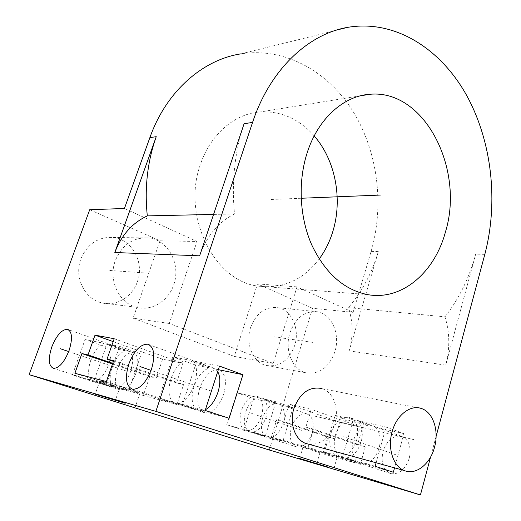 <?xml version="1.0" encoding="UTF-8"?>
<svg xmlns="http://www.w3.org/2000/svg" width="521" height="521" viewBox="0 0 521 521"><rect width="100%" height="100%" fill="white"/><g stroke="black" fill="none" stroke-linecap="round" stroke-linejoin="round"><path stroke-width="0.39" stroke-dasharray="2.6 1.95" d="M436.097 436.409L430.554 457.119M376.097 462.772L386.081 427.103L403.951 433.641L394.534 467.838M309.051 444.328C321.086 444.882 329.689 437.855 334.866 423.247C339.418 408.523 333.329 391.87 321.932 388.568L421.255 408.464M349.734 27.027L240.839 53.871C285.208 46.903 328.471 71.742 353.277 111.82C377.999 152.171 384.491 205.469 371.108 251.409L353.108 312.353L296.996 286.863L273.212 363.404L169.266 323.476L197.023 241.457L124.434 208.491M244.115 123.685C234.632 152.308 231.428 182.396 234.515 213.955L213.571 214.418M444.986 316.84C459.001 298.872 469.239 277.967 475.693 254.124L445.729 365.149C450.04 348.438 449.792 332.339 444.986 316.84L348.393 307.644C362.043 291.669 372.02 272.984 378.324 251.597L349.174 350.88C353.355 335.973 353.095 321.561 348.393 307.644M269.279 449.994L312.554 308.282L353.108 312.353M409.265 458.259C411.525 446.699 408.874 439.359 401.313 436.24C393.029 435.302 386.927 440.369 383.02 451.447C380.604 463.182 383.365 470.6 391.297 473.719C399.444 474.41 405.429 469.258 409.265 458.259M312.203 433.068C314.534 422.837 312.711 416.429 306.732 413.856C300.103 413.225 294.977 417.822 291.356 427.656C288.914 437.992 290.796 444.459 297.003 447.051C303.554 447.532 308.621 442.87 312.203 433.068M322.825 453.758L360.363 464.354L365.325 446.855L357.517 444.83L362.421 427.643L339.816 422.277L334.957 438.975L327.702 437.093L322.825 453.758L271.415 437.073L308.106 447.318L313.505 429.109L305.86 427.161L311.193 409.291L289.064 404.211L283.789 421.554L276.71 419.757L271.415 437.073M234.515 213.955C218.403 221.972 206.772 235.928 199.628 255.831M312.554 308.282L257.478 283.919L234.255 356.403L133.102 318.175L169.266 323.476M89.716 209.716L159.993 240.8L133.102 318.175M137.394 281.679C144.643 262.571 132.152 239.243 113.077 237.478C98.261 236.664 87.548 243.763 80.944 258.787C73.793 276.983 84.636 299.308 101.869 302.877C116.444 306.648 132.38 296.82 137.394 281.679M250.568 327.572C256.273 313.049 265.326 306.407 277.719 307.657C291.649 309.897 300.089 329.122 294.704 345.469C288.875 360.819 279.295 367.468 265.957 365.41C252.939 362.329 245.13 343.502 250.568 327.572M105.978 346.875L93.689 381.834L72.412 374.964L85.06 339.549L105.978 346.875L125.196 350.776C119.954 352.75 115.629 358.22 112.217 367.194C109.319 376.325 109.462 382.902 112.66 386.94L90.947 379.913L72.412 374.964M236.905 392.756L253.655 398.624L243.75 430.281L226.746 424.791L236.905 392.756L258.227 397.66C252.711 399.171 248.504 404.022 245.619 412.222C243.307 420.59 244.075 426.751 247.924 430.711L226.746 424.791M257.478 283.919L296.996 286.863M234.255 356.403L273.212 363.404M159.993 240.8L197.023 241.457M319.204 259.002C303.014 280.155 282.538 289.175 257.778 286.075C214.014 280.982 181.321 215.362 200.683 163.757C210.81 133.747 235.153 113.532 260.331 111.904C281.229 110.96 299.178 118.964 314.189 135.909M173.708 284.785C181.197 264.531 168.329 239.836 148.609 237.954C133.278 237.094 122.181 244.642 115.323 260.604C107.893 279.946 119.146 303.639 136.984 307.364C152.073 311.311 168.53 300.832 173.708 284.785M289.917 332.912C295.752 317.576 304.993 310.542 317.641 311.819C331.838 314.13 340.415 334.326 334.925 351.551C328.985 367.741 319.217 374.794 305.612 372.717C292.327 369.545 284.349 349.734 289.917 332.912M93.689 381.834L112.66 386.94M128.485 391.199L117.251 388.178C122.591 386.4 127.033 380.844 130.576 371.519C133.48 362.082 133.233 355.485 129.846 351.721L141.224 354.033L128.485 391.199L106.427 384.049L119.563 346.361L141.224 354.033M85.06 339.549L103.868 343.261C98.684 345.312 94.347 350.887 90.849 359.985C87.847 369.233 87.88 375.875 90.947 379.913M125.196 350.776L103.868 343.261M129.846 351.721L108.42 344.16L119.563 346.361M117.251 388.178L95.441 381.118C100.716 379.262 105.177 373.603 108.811 364.146C111.82 354.58 111.689 347.917 108.42 344.16M95.441 381.118L106.427 384.049M117.466 368.966C114.04 380.551 115.011 387.546 120.377 389.962C126.316 390.008 131.494 384.465 135.909 373.329C139.218 361.821 138.28 354.886 133.096 352.528C127.104 352.372 121.894 357.849 117.466 368.966M223.717 394.097C227.117 380.877 225.411 372.815 218.592 369.91C210.862 369.506 204.551 375.674 199.654 388.405C196.078 401.769 197.856 409.923 204.994 412.873C212.627 413.075 218.866 406.816 223.717 394.097M143.321 395.498L176.971 404.576L183.568 384.602L176.508 382.928L183.001 363.365L162.591 359.197L156.209 378.129L149.722 376.598L143.321 395.498L74.894 373.283M217.713 371.616L215.577 369.128L192.555 360.779C197.081 365.234 197.759 372.984 194.58 384.023C190.575 394.925 185.222 401.352 178.521 403.306L205.17 410.431M196.013 409.382L172.627 401.737C168.368 396.911 167.84 389.187 171.031 378.565C174.867 368.139 180.051 361.815 186.59 359.601L209.514 367.898C202.916 370.014 197.759 376.208 194.027 386.471C190.96 396.937 191.617 404.57 196.013 409.382L182.135 405.644L159.003 398.096L172.809 356.878L195.492 365.052L182.135 405.644M229.123 418.298L202.018 410.997L205.385 409.773M218.338 369.689L215.577 369.128M209.514 367.898L195.492 365.052M202.018 410.997L178.521 403.306M172.627 401.737L159.003 398.096M219.497 366.1L192.555 360.779M186.59 359.601L172.809 356.878M335.127 415.367L352.704 421.704L342.277 457.92L324.388 452.078L335.127 415.367L350.255 418.851C343.443 420.408 338.487 425.82 335.394 435.074C333.03 444.55 334.378 451.622 339.451 456.285L324.388 452.078M403.951 433.641L374.501 426.784L356.781 420.356L386.081 427.103M352.704 421.704L367.93 425.253L350.255 418.851M393.329 472.234L363.984 464.003C370.985 462.726 376.051 457.34 379.184 447.858C381.411 438.181 379.855 431.154 374.501 426.784M367.93 425.253C361.105 426.745 356.182 432.059 353.166 441.183C350.88 450.535 352.307 457.529 357.439 462.173L342.277 457.92M375.12 466.256L345.944 458.102C352.938 456.761 358.038 451.284 361.248 441.658C363.567 431.844 362.075 424.739 356.781 420.356M363.984 464.003L345.944 458.102M357.439 462.173L339.451 456.285M356.677 440.076C359.243 428.041 356.82 420.48 349.415 417.399C341.229 416.592 335.049 421.964 330.868 433.518C328.145 445.722 330.666 453.368 338.435 456.455C346.485 457.028 352.567 451.564 356.677 440.076M261.588 415.914C264.18 405.312 262.584 398.741 256.794 396.214C250.308 395.706 245.137 400.551 241.288 410.756C238.585 421.456 240.233 428.086 246.244 430.646C252.659 431.017 257.771 426.106 261.588 415.914M263.372 398.845C267.39 402.583 268.256 408.77 265.97 417.399C262.981 425.885 258.67 430.795 253.037 432.137L270.314 437.731C275.974 436.442 280.265 431.609 283.183 423.234C285.397 414.709 284.466 408.581 280.376 404.85L263.372 398.845L275.909 401.737L293.03 407.8L282.896 441.261L265.495 435.621L275.909 401.737M253.655 398.624L275.186 403.638C269.644 405.097 265.463 409.871 262.636 417.966C260.396 426.237 261.236 432.339 265.156 436.285L247.924 430.711M275.186 403.638L258.227 397.66M280.376 404.85L293.03 407.8M253.037 432.137L265.495 435.621M243.75 430.281L265.156 436.285M270.314 437.731L282.896 441.261M360.363 464.354L308.106 447.318M331.421 455.263L303.098 446.881L331.421 455.263M365.325 446.855L313.505 429.109M357.517 444.83L305.86 427.161M362.421 427.643L311.193 409.291M339.816 422.277L289.064 404.211M334.957 438.975L283.789 421.554M327.702 437.093L276.71 419.757M106.375 381.561L176.971 404.576M129.892 389.636C117.101 385.449 98.84 380.05 99.908 380.753L110.426 384.459C123.112 388.594 140.878 393.856 139.967 393.192L129.892 389.636M112.516 363.951L149.722 376.598M112.731 363.332L156.209 378.129M113.181 341.607L162.591 359.197M114.197 338.715L183.001 363.365M113.415 361.359L176.508 382.928M113.663 360.656L183.568 384.602M301.145 198.26L270.204 199.51M109.736 270.464L145.138 272.952M312.841 342.401L273.024 336.677M211.389 391.173L151.083 370.385M126.544 371.115L68.707 351.551M119.999 387.005L115.441 400.206M395.94 454.8L343.567 436.748M301.639 430.326L251.298 413.303M316.722 463.592L320.102 452.085M314.704 416.116L413.746 439.607M484.823 254.359L475.693 254.124M378.324 251.597L371.108 251.409M445.729 365.149L349.174 350.88M360.304 95.831L260.331 111.904M367.24 294.547L257.778 286.075M113.077 237.478L148.609 237.954M101.869 302.877L136.984 307.364M317.641 311.819L277.719 307.657M305.612 372.717L265.957 365.41M120.377 389.962L53.494 368.347M133.096 352.528L68.303 329.65M218.592 369.91L149.175 344.713M401.313 436.24L349.415 417.399M391.297 473.719L338.435 456.455M306.732 413.856L256.794 396.214M297.003 447.051L246.244 430.646M333.759 468.965L337.139 457.282M299.64 458.487L303.098 446.881M204.994 412.873L132.686 389.259M99.908 380.753L95.219 394.15M139.967 393.192L135.421 406.575"/><path stroke-width="0.78" d="M430.554 457.119L420.427 494.95L155.877 411.369L252.561 122.435C270.321 68.603 309.578 32.81 349.734 27.027C396.585 20.104 441.346 49.677 466.757 95.623C492.078 141.927 498.564 202.2 484.823 254.359L436.097 436.409M306.993 153.35C317.83 118.671 343.73 95.708 370.171 94.249C425.006 89.365 464.784 169.768 445.435 231.988C434.638 272.503 401.802 301.118 367.24 294.547C343.717 289.643 325.195 273.05 311.675 244.766C299.64 217.329 297.791 182.317 306.993 153.35M242.949 374.684L229.123 418.298L205.17 410.431L219.497 366.1L242.949 374.684L218.338 369.689M394.534 467.838L393.329 472.234L375.12 466.256L376.097 462.772M321.932 388.568C309.37 386.152 300.005 392.873 293.837 408.738C289.233 423.111 294.866 439.483 305.54 443.364L309.051 444.328M213.571 214.418L147.319 215.883C144.408 188.25 147.378 161.849 156.235 136.678L149.872 137.622C166.271 91.279 202.786 59.713 240.839 53.871M420.427 494.95L269.279 449.994L29.117 374.658L89.716 209.716L124.434 208.491L149.872 137.622M252.561 122.435L244.115 123.685L199.628 255.831L114.828 252.516L156.235 136.678M147.319 215.883C132.269 222.929 121.439 235.14 114.828 252.516M155.877 411.369L29.117 374.658M151.526 369.135C155.434 355.289 154.196 346.986 147.808 344.218C140.449 344.075 134.112 350.685 128.804 364.049C124.721 378.025 126.01 386.426 132.686 389.259C139.973 389.22 146.251 382.512 151.526 369.135M69.032 350.666C72.751 338.689 72.224 331.584 67.45 329.344C61.804 329.402 56.607 335.224 51.846 346.817C48.01 358.858 48.557 366.035 53.494 368.347C59.101 368.191 64.278 362.303 69.032 350.666M74.894 373.283L106.375 381.561L113.663 360.656L107.026 359.171L114.197 338.715L95.017 335.146L87.997 354.912L81.927 353.557L74.894 373.283M125.229 403.254L95.213 394.156L125.229 403.254M327.983 467.083L299.64 458.5L327.983 467.083M314.189 135.909C335.524 160.227 342.857 199.445 332.769 231.689C329.656 241.809 325.13 250.914 319.204 259.002M205.385 409.773C210.855 406.491 215.056 400.603 217.993 392.118C220.533 383.567 220.442 376.729 217.713 371.616M81.927 353.557L112.516 363.951M87.997 354.912L112.731 363.332M95.017 335.146L113.181 341.607M107.026 359.171L113.415 361.359M434.547 447.174C439.249 430.541 433.016 411.974 421.255 408.464C410.34 404.491 396.507 415.204 392.137 431.74C387.337 448.06 393.173 466.406 404.231 470.509C415.817 475.601 430.333 464.035 434.547 447.174M380.402 195.049L301.145 198.26M151.083 370.385L139.954 366.543M68.707 351.551L60.299 348.712M370.171 94.249L360.304 95.831M68.303 329.65L67.45 329.344M149.175 344.713L147.808 344.218M305.54 443.364L404.231 470.509"/></g></svg>
